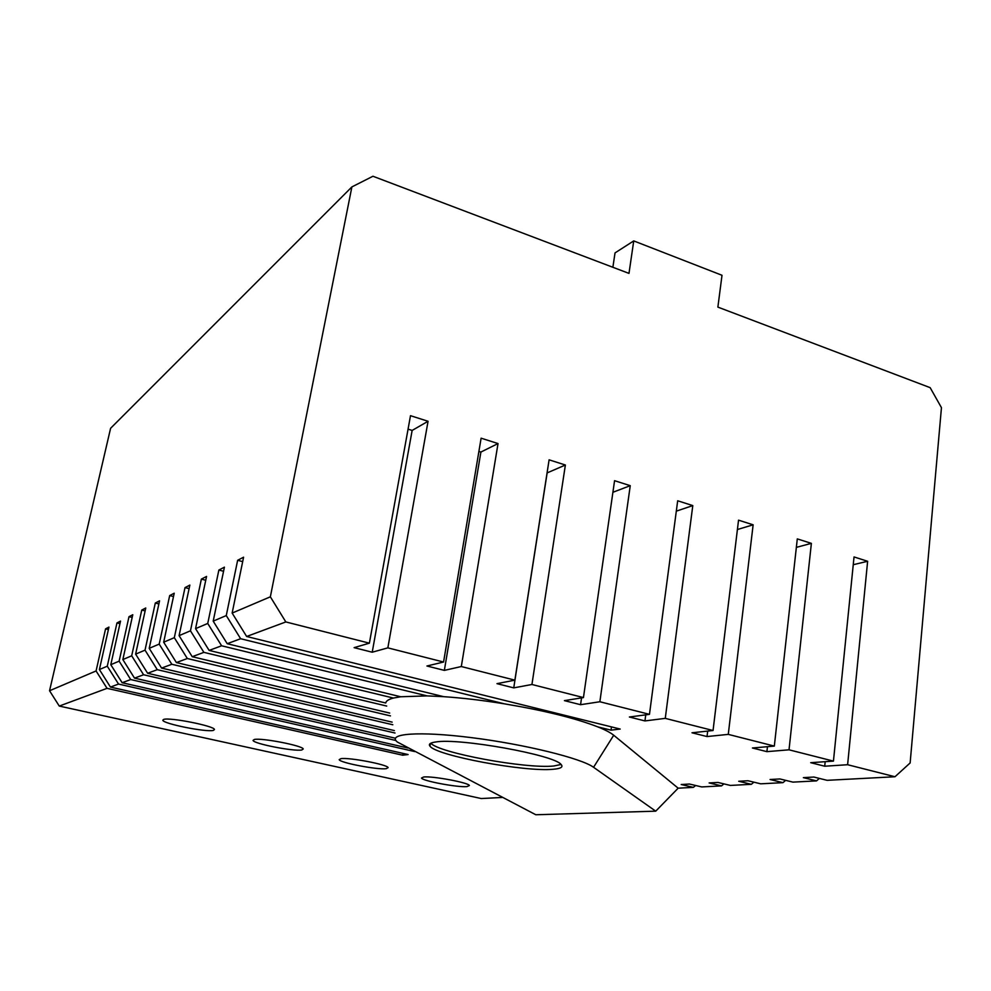 <?xml version="1.0" encoding="UTF-8"?>
<svg xmlns="http://www.w3.org/2000/svg" width="991" height="991" viewBox="0 0 991 991"><rect width="100%" height="100%" fill="white"/><g stroke="black" fill="none" stroke-linecap="round" stroke-linejoin="round"><path stroke-width="1.49" d="M767.455 746.694L766.898 751.649L752.417 747.994L774.33 746.087L797.297 538.881L811.381 543.365L796.355 547.366M707.685 731.085L707.017 736.561L692.003 732.783L713.049 730.516L738.543 520.164L753.135 524.809L737.415 529.516M645.748 714.845L644.943 720.928L629.384 717.001L649.464 714.35L677.683 500.777L692.796 505.596L676.308 511.145M581.544 697.887L580.565 704.7L564.424 700.637L583.451 697.577L614.569 480.685L630.251 485.677L612.909 492.279M565.378 465.014L547.143 472.905L513.747 687.878L496.986 683.654L514.874 680.148L549.101 459.824L565.378 465.014L531.932 684.484L513.747 687.878M498.027 443.559L480.895 452.057L444.352 670.387L426.935 666.002L443.572 662.025L481.118 438.183L498.027 443.559L461.31 666.534L444.352 670.387M478.901 451.425L480.895 452.057M428.062 421.274L412.145 430.428L372.22 652.214L354.109 647.656L369.383 643.171L410.497 415.687L428.062 421.274L387.853 647.866L372.22 652.214M408.069 429.14L412.145 430.428M819.359 778.406L816.547 780.883L803.367 777.638L813.859 777.043L827.113 780.326L894.972 776.746L910.134 762.959L941.45 407.66L930.153 387.654L717.88 307.111L722.005 275.275L633.732 240.912L615.027 252.903L612.872 267.273M825.181 761.683L824.71 766.216L810.725 762.686L833.443 761.113L854.031 556.942L867.633 561.278L853.239 564.709M633.732 240.912L628.988 273.392L372.95 176.249L351.892 186.915L270.357 596.817L285.829 621.939L246.648 636.482L620.193 729.054L611.026 730.156L597.858 726.898C575.56 718.24 544.418 710.547 504.407 703.833L240.627 638.724L226.27 615.572L237.642 560.287L243.588 557.202L232.142 613.07L246.648 636.482M237.642 560.287L242.684 561.637M218.875 570.036L224.412 567.162L213.201 621.134L227.224 643.704L443.671 696.673L427.109 695.893L221.612 645.785L207.738 623.463L218.875 570.036L223.557 571.262M201.371 579.116L206.549 576.44L195.561 628.641L209.126 650.418L400.698 696.76L393.439 698.048L203.886 652.363L190.458 630.809L201.371 579.116L205.744 580.255M351.892 186.915L110.596 428.298L49.55 690.752L96.077 670.957L105.579 628.851L108.96 627.092L99.397 669.544L107.276 666.2L116.963 622.943L120.53 621.084L110.794 664.701L119.131 661.158L129.003 616.687L132.782 614.73L122.847 659.572L131.692 655.807L141.763 610.072L145.764 607.991L135.631 654.134L147.634 673.261L157.272 669.681L145.02 650.146L155.302 603.036L159.551 600.831L149.22 648.349L161.583 668.083L171.827 664.28L159.204 644.1L169.684 595.566L174.218 593.213L163.676 642.205L176.41 662.57L187.324 658.519L174.317 637.671L185.02 587.613L189.851 585.099L179.086 635.652L192.217 656.699L385.734 702.991C386.069 700.947 388.633 699.299 393.439 698.048M185.02 587.613L189.095 588.654M169.684 595.566L173.512 596.532M155.302 603.036L158.882 603.94M105.579 628.851L108.403 629.533M116.963 622.943L119.961 623.673M129.003 616.687L132.175 617.467M141.763 610.072L145.132 610.902M147.634 673.261L394.381 730.578M135.631 654.134L145.02 650.146M392.82 724.755L157.272 669.681M161.583 668.083L392.126 722.129M149.22 648.349L159.204 644.1M390.454 715.886L171.827 664.28M176.41 662.57L389.711 713.074M163.676 642.205L174.317 637.671M386.713 706.063L187.324 658.519M192.217 656.699L203.886 652.363M179.086 635.652L190.458 630.809M209.126 650.418L221.612 645.785M195.561 628.641L207.738 623.463M227.224 643.704L240.627 638.724M213.201 621.134L226.27 615.572M611.472 726.886L611.026 730.156M232.142 613.07L270.357 596.817M630.251 485.677L599.865 701.752L580.565 704.7M692.796 505.596L665.271 718.364L644.943 720.928M753.135 524.809L728.274 734.381L707.017 736.561M811.381 543.365L789.022 749.815L766.898 751.649M867.633 561.278L847.615 764.718L824.71 766.216M785.628 780.351L782.964 782.655L770.069 779.508L779.929 778.951L792.911 782.122L816.547 780.883M753.866 782.172L751.351 784.315L738.716 781.267L747.994 780.747L760.716 783.819L782.964 782.655M723.913 783.881L721.535 785.888L709.135 782.94L717.905 782.444L730.367 785.429L751.351 784.315M655.72 811.171L535.797 814.751L397.453 742.086C386.44 733.6 418.499 730.949 471.493 737.638C524.363 744.216 581.593 758.35 593.559 767.282L655.72 811.171L678.166 788.179L693.353 787.374L681.201 784.513L689.488 784.042L701.715 786.928L721.535 785.888M894.972 776.746L847.615 764.718M369.383 643.171L285.829 621.939M443.572 662.025L387.853 647.866M514.874 680.148L461.31 666.534M583.451 697.577L531.932 684.484M649.464 714.35L599.865 701.752M713.049 730.516L665.271 718.364M774.33 746.087L728.274 734.381M833.443 761.113L789.022 749.815M49.55 690.752L59.274 706.075L107.04 688.336L96.077 670.957M402.978 753.383L402.656 755.204L107.04 688.336M99.397 669.544L110.447 687.073L408.106 754.547L402.656 755.204M110.447 687.073L118.536 684.063L107.276 666.2M414.659 751.562L118.536 684.063M110.794 664.701L122.141 682.725L407.834 747.994M122.141 682.725L130.701 679.553L119.131 661.158M395.88 740.475L130.701 679.553M122.847 659.572L134.516 678.129L395.434 738.233M134.516 678.129L143.584 674.76L131.692 655.807M395.025 733.018L143.584 674.76M423.64 776.994C432.435 775.891 468.545 782.617 469.387 785.504L466.972 786.606C457.532 787.535 422.414 780.945 421.497 778.046L423.64 776.994M340.892 758.66C348.968 757.223 387.543 764.569 388.138 767.641L386.18 768.694C377.398 769.945 339.888 762.76 339.182 759.663L340.892 758.66M254.328 739.484C261.562 737.663 302.961 745.727 303.246 748.985L301.722 749.989C293.732 751.599 253.448 743.696 253.039 740.413L254.328 739.484M163.713 719.404C169.919 717.15 214.576 726.056 214.465 729.5L213.338 730.404C206.301 732.423 162.846 723.703 162.797 720.222L163.713 719.404M427.109 695.893L400.698 696.76M504.407 703.833C482.642 700.327 462.388 697.937 443.671 696.673M678.166 788.179L613.714 735.235C610.592 732.671 605.315 729.896 597.858 726.898M695.608 785.491L693.353 787.374M59.274 706.075L481.267 798.548L502.586 797.433M553.35 769.251C525.205 772.237 435.891 755.588 429.958 746.124C428.372 744.13 430.28 742.742 435.718 741.986C458.944 737.713 554.91 755.006 561.117 764.519C563.421 767.034 560.832 768.607 553.35 769.251M561.079 764.47L553.833 765.993C526.11 769.028 438.617 752.9 430.825 743.2M613.714 735.235L593.559 767.282M429.958 746.124L430.416 743.436"/></g></svg>
